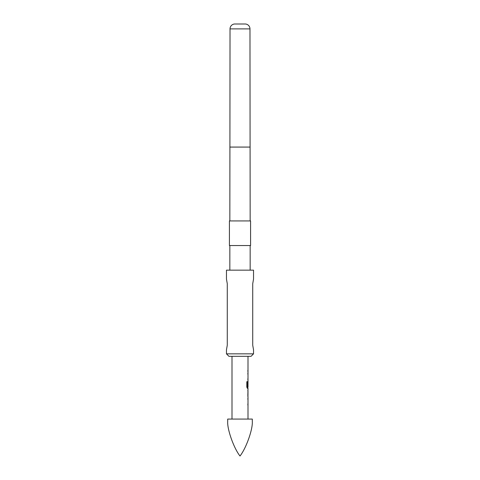 <?xml version="1.0" encoding="UTF-8"?>
<svg xmlns="http://www.w3.org/2000/svg" width="480" height="480" viewBox="0 0 480 480"><rect width="100%" height="100%" fill="white"/><g stroke="black" fill="none" stroke-linecap="round" stroke-linejoin="round"><path stroke-width="0.72" d="M252.306 419.076L227.694 419.076L227.694 421.47C227.142 429.408 233.91 448.398 240 456C246.09 448.398 252.858 429.408 252.306 421.47L252.306 419.076M247.998 419.076L247.998 396.738M247.95 389.802L247.95 396.738M247.998 391.098L247.968 395.448L247.998 391.098M247.998 356.31L247.998 386.904L247.404 386.82L247.404 381.702L246.816 381.702L246.816 387.132L247.368 388.338L247.998 388.338L247.998 389.802M247.878 382.554L247.83 381.402M234.462 24L245.538 24L234.462 24A4.926 4.926 0 0 0 230.022 28.89L229.848 220.926M245.538 24A4.926 4.926 0 0 1 249.978 28.89L250.152 220.926M251.076 356.31L228.924 356.31L226.464 353.844L253.536 353.844L251.076 356.31M250.584 220.926L229.416 220.926L229.416 245.538L250.584 245.538L250.584 220.926M229.848 245.538L229.848 270.156M250.152 245.538L250.152 270.156M253.536 353.844L253.536 349.848L252.726 345.228L252.726 283.692L253.536 279.078L253.536 270.156L226.464 270.156L226.464 279.078L227.274 283.692L227.274 345.228L226.464 349.848L226.464 353.844M247.836 386.316L247.956 382.638M247.29 386.82L247.29 381.702M247.836 395.358L247.956 391.182M249.978 28.89L230.022 28.89M250.152 147.078L229.848 147.078M232.002 356.31L232.002 419.076M247.878 370.248L247.878 371.538M247.878 373.002L247.878 374.298M247.878 378.648L247.878 379.938M247.878 386.904L247.878 388.338M247.878 389.904L247.878 391.098M247.878 395.448L247.878 396.636M247.878 398.202L247.878 399.498M247.878 403.848L247.878 405.138"/></g></svg>
